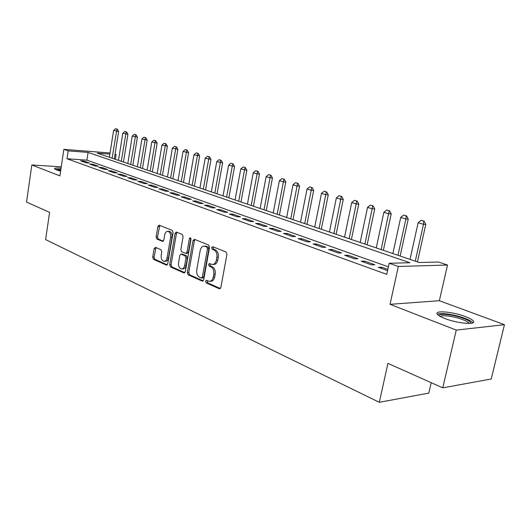 <?xml version="1.0" encoding="UTF-8"?>
<svg xmlns="http://www.w3.org/2000/svg" width="531" height="531" viewBox="0 0 531 531"><rect width="100%" height="100%" fill="white"/><g stroke="black" fill="none" stroke-linecap="round" stroke-linejoin="round"><path stroke-width="0.8" d="M205.55 281.244L206.174 282.877L219.27 288.731L220.856 287.463L226.949 254.382L226.02 252.019L212.725 246.676L211.637 247.599L212.267 249.225L213.96 249.915C216.303 251.243 217.265 253.732 216.867 257.382L216.369 260.124C215.705 262.971 214.358 264.438 212.327 264.518L209.46 263.522L208.583 264.478L209.207 266.111L210.893 266.827C213.216 268.195 214.179 270.697 213.781 274.328L213.283 277.049C212.639 279.837 211.325 281.271 209.333 281.357L206.406 280.308L205.55 281.244M207.196 280.614L207.588 282.824L220.345 288.512M213.343 246.922L213.05 247.592L213.681 249.218L215.38 249.902L213.96 249.915M210.256 263.821L209.997 264.445L210.628 266.077L212.314 266.794L210.893 266.827M61.058 168.154C56.558 167.823 54.374 168.042 54.507 168.812L56.299 169.867L60.62 171.121M444.872 318.527C457.583 323.598 477.349 325.184 473.247 320.89C472.112 319.556 469.49 318.109 465.382 316.556C452.77 311.657 433.654 310.064 437.391 314.306C438.414 315.58 440.909 316.987 444.872 318.527M155.51 247.34L154.143 248.574L152.696 257.15L153.472 259.32L166.309 265.055L167.71 263.827L173.099 232.605L172.276 230.408L159.034 225.124L157.886 226.458L156.121 236.899L156.91 239.063L162.645 241.426L163.787 240.105L164.676 234.888C165.187 232.571 166.223 231.383 167.789 231.31C169.94 231.921 170.882 233.919 170.61 237.324L167.073 257.84C166.581 260.097 165.572 261.252 164.059 261.325C161.882 260.714 160.926 258.697 161.198 255.272L161.776 251.88L160.973 249.696L155.51 247.34M388.4 266.827L86.905 160.156L67.006 158.749L68.18 150.87L63.846 149.35L110.056 152.981M442.768 387.849L456.268 330.096L504.45 324.687L491.228 378.995L442.768 387.849L387.929 363.37L379.313 402.299L45.6 239.594L49.609 212.38L26.55 202.085L31.833 164.968L59.91 175.894L63.846 149.35M504.45 324.687L439.349 300.712L390.033 304.323L456.268 330.096M390.033 304.323L398.33 266.462L389.17 263.257L409.879 262.739L88.086 152.417L68.18 150.87M67.006 158.749L386.76 274.361L389.17 263.257M187.343 272.562L188.193 274.839L202.158 281.078L203.685 279.83L209.546 247.34L208.65 245.037L194.479 239.335L192.985 240.649L187.343 272.562L188.751 272.516L189.6 274.792L203.187 280.859M183.852 272.901L170.471 266.92L169.654 264.69L175.064 233.401L176.252 232.054L182.252 234.423L183.095 236.647L180.852 249.504L181.688 251.74L185.817 253.44L187.012 252.092L189.388 238.625L190.244 237.662L191.021 239.282L185.312 271.66L183.852 272.901L184.562 272.874M61.251 166.84L31.833 164.968M387.842 269.39L381.756 267.226L378.304 267.325L387.57 270.644M361.186 261.206L371.388 264.85L374.846 264.763L364.651 261.126L361.186 261.206M344.626 255.278L354.496 258.809L357.967 258.743L348.104 255.232L344.626 255.278M328.603 249.543L338.154 252.962L341.632 252.922L332.081 249.517L328.603 249.543M313.078 243.994L322.33 247.307L325.815 247.287L316.562 243.988L313.078 243.994M298.037 238.611L307.004 241.817L310.489 241.824L301.522 238.625L298.037 238.611M283.448 233.394L292.15 236.507L295.634 236.527L286.932 233.428L283.448 233.394M269.303 228.337L277.74 231.35L281.224 231.39L272.788 228.383L269.303 228.337M255.577 223.425L263.768 226.352L267.246 226.412L259.062 223.491L255.577 223.425M242.255 218.659L250.201 221.5L253.679 221.573L245.734 218.739L242.255 218.659M229.312 214.026L237.032 216.787L240.51 216.88L232.784 214.126L229.312 214.026M216.741 209.533L224.241 212.214L227.706 212.314L220.199 209.639L216.741 209.533M204.515 205.158L211.809 207.767L215.267 207.88L207.973 205.278L204.515 205.158M192.627 200.904L199.722 203.439L203.174 203.572L196.078 201.043L192.627 200.904M181.064 196.769L187.967 199.238L191.412 199.377L184.503 196.915L181.064 196.769M169.814 192.746L176.531 195.142L179.963 195.295L173.239 192.899L169.814 192.746M158.855 188.824L165.393 191.167L168.818 191.326L162.274 188.99L158.855 188.824M148.189 185.007L154.554 187.284L157.972 187.456L151.594 185.186L148.189 185.007M137.794 181.29L144.001 183.507L147.399 183.693L141.193 181.476L137.794 181.29M127.666 177.666L133.712 179.83L137.104 180.022L131.051 177.865L127.666 177.666M117.796 174.135L123.69 176.246L127.068 176.445L121.168 174.341L117.796 174.135M108.165 170.69L113.913 172.748L117.278 172.953L111.523 170.902L108.165 170.69M98.773 167.331L104.381 169.336L107.733 169.548L102.118 167.55L98.773 167.331M89.613 164.052L95.082 166.011L98.421 166.23L92.938 164.278L89.613 164.052M89.327 162.99L83.978 161.085L80.666 160.853L86.009 162.765L89.327 162.99M379.313 402.299L428.796 393.099L431.199 382.685M115.028 154.236L116.097 154.587L114.988 154.501M115.346 159.3L116.097 154.587M109.877 154.109L97.153 153.12L419.198 262.506L438.487 262.029L447.52 265.035L398.33 266.462M439.349 300.712L447.52 265.035M86.905 160.156L88.086 152.417M381.756 267.226L381.49 268.467M364.651 261.126L364.392 262.354M348.104 255.232L347.851 256.433M332.081 249.517L331.835 250.705M316.562 243.988L316.323 245.156M301.522 238.625L301.289 239.78M286.932 233.428L286.713 234.563M272.788 228.383L272.576 229.505M259.062 223.491L258.849 224.593M245.734 218.739L245.528 219.827M232.784 214.126L232.585 215.201M220.199 209.639L220.007 210.701M207.973 205.278L207.787 206.327M196.078 201.043L195.893 202.072M184.503 196.915L184.33 197.937M173.239 192.899L173.066 193.908M162.274 188.99L162.108 189.985M151.594 185.186L151.435 186.169M141.193 181.476L141.034 182.445M131.051 177.865L130.898 178.821M121.168 174.341L121.015 175.283M111.523 170.902L111.377 171.838M102.118 167.55L101.972 168.473M92.938 164.278L92.799 165.194M83.978 161.085L83.838 161.988M209.818 281.337L210.754 281.304C212.739 281.218 214.059 279.784 214.703 276.996L213.283 277.049M212.314 266.794C214.637 268.155 215.599 270.657 215.194 274.281L214.703 276.996M212.752 264.504L213.741 264.484C215.778 264.405 217.126 262.945 217.783 260.097L216.369 260.124M215.38 249.902C217.717 251.229 218.686 253.712 218.287 257.356L217.783 260.097M194.963 239.527L194.399 240.649L188.751 272.516M201.282 277.985L202.351 277.109L207.475 248.647L206.851 247.034L204.209 246.112C202.185 246.198 200.851 247.658 200.207 250.513L196.755 269.828C196.364 273.385 197.293 275.848 199.55 277.215L201.282 277.985M201.601 278.038L202.922 277.992L203.765 277.063L202.351 277.109M205.271 246.112L208.265 247.021L208.889 248.634L203.765 277.063M184.841 272.668L171.878 266.887L170.471 266.92M177.015 232.312L176.471 233.414L171.062 264.664L171.878 266.887M185.93 253.433L187.231 253.42L188.425 252.079L190.795 238.625L189.388 238.625M190.914 238.24L190.795 238.625M178.535 262.765C178.257 266.277 179.259 268.347 181.542 268.978C183.115 268.905 184.151 267.73 184.662 265.447L185.956 258.099L185.113 255.842L180.985 254.13L179.81 255.464L178.535 262.765M181.867 268.965L182.949 268.938C184.522 268.872 185.565 267.697 186.076 265.42L184.662 265.447M182.286 254.117L186.52 255.823L187.37 258.073L186.076 265.42M164.344 261.318L165.46 261.298C166.98 261.225 167.982 260.071 168.48 257.82L167.073 257.84M168.971 231.324L169.19 231.33C171.347 231.934 172.29 233.932 172.011 237.33L168.48 257.82M159.811 225.396L157.521 236.906L158.311 239.063L163.296 241.154M156.008 247.552L154.09 257.13L154.873 259.301L167.258 264.823M417.432 261.909L425.802 224.361L423.479 224.308L418.143 222.695L410.025 259.393M424.11 221.155L421.056 220.345L424.11 221.155L425.802 224.361M415.282 261.179L423.479 224.308L423.725 221.148M418.143 222.695L421.056 220.345M439.064 315.739C438.619 312.925 453.793 314.617 463.623 318.441C468.216 320.206 470.585 321.74 470.738 323.034L470.658 323.339M469.192 323.432L468.979 323.094C468.083 322.018 465.999 320.85 462.72 319.602C454.636 316.463 442.144 314.717 440.312 316.476M472.836 322.815L472.709 322.642C471.588 321.308 468.986 319.861 464.904 318.315C455.167 314.564 440.226 312.367 437.385 314.299M56.153 169.814L60.846 169.588M60.879 169.343L55.191 169.376M60.72 170.458L58.038 170.451M400.128 256.028L408.226 219.044L405.89 218.978L400.726 217.418L392.867 253.566M406.56 215.891L403.587 215.108L406.56 215.891L408.226 219.044M397.958 255.292L405.89 218.978L406.169 215.878M400.726 217.418L403.587 215.108M383.362 250.333L391.214 213.9L388.871 213.82L383.867 212.307L376.253 247.917M389.562 210.794L386.668 210.03L389.562 210.794L391.214 213.9M381.178 249.597L389.17 210.78M383.867 212.307L386.668 210.03M367.127 244.818L374.733 208.915L372.384 208.829L367.538 207.362L360.157 242.455M373.101 205.862L370.286 205.119L373.101 205.862L374.733 208.915M364.93 244.074L372.709 205.842M367.538 207.362L370.286 205.119M351.389 239.474L358.77 204.09L356.407 203.99L351.714 202.563L344.553 237.151M357.151 201.076L354.409 200.353L357.151 201.076L358.77 204.09M349.179 238.724L356.759 201.057M351.714 202.563L354.409 200.353M336.123 234.29L343.285 199.41L340.922 199.298L336.369 197.917L329.419 232.014M341.685 196.437L339.017 195.733L341.685 196.437L343.285 199.41M333.913 233.54L341.294 196.417M336.369 197.917L339.017 195.733M321.315 229.259L328.271 194.864L325.901 194.744L321.481 193.403L314.737 227.022M326.691 191.943L324.083 191.253L326.691 191.943L328.271 194.864M319.098 228.503L326.293 191.917M321.481 193.403L324.083 191.253M306.945 224.381L313.695 190.463L311.325 190.33L307.037 189.029L300.486 222.184M312.135 187.576L309.593 186.912L312.135 187.576L313.695 190.463M304.714 223.624L311.737 187.556M307.037 189.029L309.593 186.912M292.986 219.635L299.544 186.182L297.181 186.042L293.012 184.781L286.647 217.484M297.997 183.334L295.521 182.691L297.997 183.334L299.544 186.182M290.756 218.878L297.606 183.314M293.012 184.781L295.521 182.691M279.425 215.035L285.804 182.027L283.435 181.881L279.392 180.653L273.2 212.918M284.271 179.219L281.855 178.589L284.271 179.219L285.804 182.027M277.195 214.272L283.879 179.193M279.392 180.653L281.855 178.589M266.25 210.555L272.449 177.991L270.08 177.832L266.15 176.644L260.13 208.477M270.936 175.223L268.573 174.606L270.936 175.223L272.449 177.991M264.013 209.798L270.544 175.197M266.15 176.644L268.573 174.606M253.44 206.207L259.473 174.062L257.104 173.902L253.28 172.741L247.426 204.163M257.973 171.334L255.663 170.73L257.973 171.334L259.473 174.062M251.203 205.444L257.575 171.307M253.28 172.741L255.663 170.73M240.981 201.972L246.849 170.245L240.769 168.951L235.067 199.961M245.362 167.55L243.112 166.966L245.362 167.55L246.849 170.245M238.738 201.209L244.97 167.524M240.769 168.951L243.112 166.966M228.854 197.851L234.569 166.535L228.589 165.26L223.04 195.879M233.096 163.873L230.892 163.302L233.096 163.873L234.569 166.535M226.611 197.094L232.704 163.847M228.589 165.26L230.892 163.302M217.053 193.842L222.615 162.917L216.741 161.67L211.331 191.903M221.161 160.296L219.004 159.731L221.161 160.296L222.615 162.917M214.816 193.085L220.77 160.262M216.741 161.67L219.004 159.731M205.557 189.939L210.98 159.4L205.198 158.172L199.935 188.034M209.539 156.811L207.435 156.26L209.539 156.811L210.98 159.4M203.32 189.182L209.148 156.778M205.198 158.172L207.435 156.26M194.366 186.142L199.649 155.975L193.961 154.767L188.83 184.257M198.222 153.413L196.158 152.882L198.222 153.413L199.649 155.975M192.129 185.379L197.831 153.379M193.961 154.767L196.158 152.882M183.46 182.432L188.611 152.636L183.016 151.454L178.011 180.586M187.197 150.107L185.18 149.589L187.197 150.107L188.611 152.636M181.23 181.675L186.806 150.074M183.016 151.454L185.18 149.589M172.827 178.821L177.852 149.384L172.343 148.222L167.464 177.002M176.451 146.888L174.473 146.377L176.451 146.888L177.852 149.384M170.597 178.064L176.066 146.855M172.343 148.222L174.473 146.377M162.459 175.303L167.365 146.211L161.942 145.069L157.183 173.511M165.977 143.748L164.039 143.244L165.977 143.748L167.365 146.211M160.236 174.546L165.592 143.709M161.942 145.069L164.039 143.244M152.351 171.865L157.136 143.118L151.793 141.996L147.147 170.099M155.762 140.682L153.864 140.191L155.762 140.682L157.136 143.118M150.134 171.115L155.377 140.649M151.793 141.996L153.864 140.191M142.487 168.519L147.153 140.104L141.896 138.996L137.363 166.774M145.799 137.695L143.941 137.217L145.799 137.695L147.153 140.104M140.27 167.763L145.414 137.655M141.896 138.996L143.941 137.217M132.856 165.247L137.416 137.157L132.239 136.069L127.812 163.535M136.075 134.774L134.25 134.31L136.075 134.774L137.416 137.157M130.653 164.497L135.69 134.741M132.239 136.069L134.25 134.31M123.464 162.055L127.918 134.283L122.814 133.215L118.486 160.369M126.584 131.934L124.798 131.469L126.584 131.934L127.918 134.283M121.26 161.305L126.199 131.894M122.814 133.215L124.798 131.469M114.284 158.942L118.639 131.476L113.607 130.42L109.379 157.276M117.318 129.152L115.566 128.701L117.318 129.152L118.639 131.476M112.087 158.192L116.933 129.113M113.607 130.42L115.566 128.701M207.588 282.824L206.174 282.877M213.681 249.218L212.267 249.225M210.628 266.077L209.207 266.111M215.194 274.281L213.781 274.328M218.287 257.356L216.867 257.382M220.106 288.691L219.27 288.731M194.399 240.649L192.985 240.649M202.928 281.052L202.158 281.078M189.6 274.792L188.193 274.839M208.889 248.634L207.475 248.647M208.265 247.021L206.851 247.034M206.506 246.311L205.092 246.318M171.062 264.664L169.654 264.69M176.471 233.414L175.064 233.401M188.425 252.079L187.012 252.092M187.37 258.073L185.956 258.099M186.52 255.823L185.113 255.842M182.664 254.183L181.257 254.196M172.011 237.33L170.61 237.324M162.984 241.366L162.4 241.366M158.311 239.063L156.91 239.063M157.521 236.906L156.121 236.899M159.287 226.478L157.886 226.458M166.966 265.042L166.309 265.055M154.873 259.301L153.472 259.32M154.09 257.13L152.696 257.15M155.543 248.568L154.143 248.574M205.623 246.112L204.209 246.112M182.392 254.117L180.985 254.13M169.19 231.33L167.789 231.31M470.127 323.386L470.738 323.034M468.9 323.439L468.979 323.094"/></g></svg>
